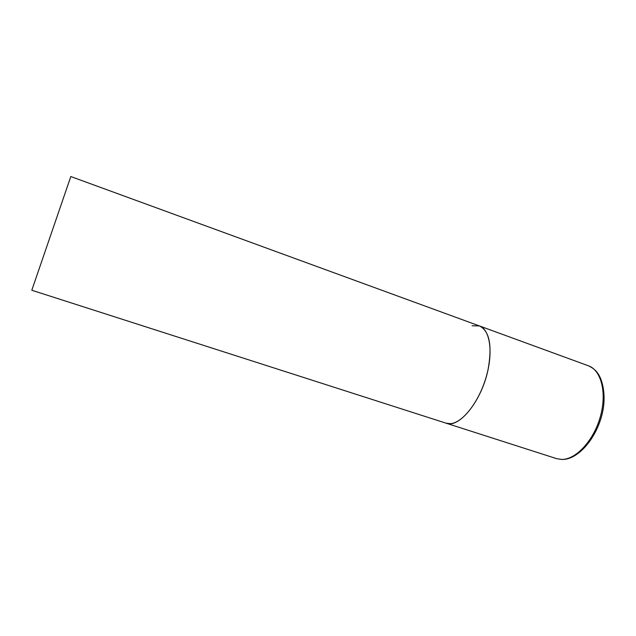 <?xml version="1.0" encoding="UTF-8"?>
<svg xmlns="http://www.w3.org/2000/svg" width="636" height="636" viewBox="0 0 636 636"><rect width="100%" height="100%" fill="white"/><g stroke="black" fill="none" stroke-linecap="round" stroke-linejoin="round"><path stroke-width="0.95" d="M450.272 423.663L446.051 423.171C459.001 428.728 481.738 400.958 488.074 369.564C492.375 345.467 489.489 330.927 479.417 325.934C490.038 329.496 493.528 352.368 486.047 377.458C478.685 402.564 462.237 423.155 450.272 423.663M472.119 325.751L479.417 325.934L588.403 365.787C601.259 370.184 607.142 392.913 600.281 416.898C593.547 440.891 575.747 459.804 561.588 459.423L556.548 458.628L561.707 459.462M556.548 458.628L31.8 290.247L70.811 176.538L479.417 325.934M588.403 365.787C592.466 367.695 595.479 370.049 597.442 372.847C602.173 378.849 605.687 393.207 603.349 407.938C599.231 435.064 579.301 459.438 562.669 459.446"/></g></svg>

